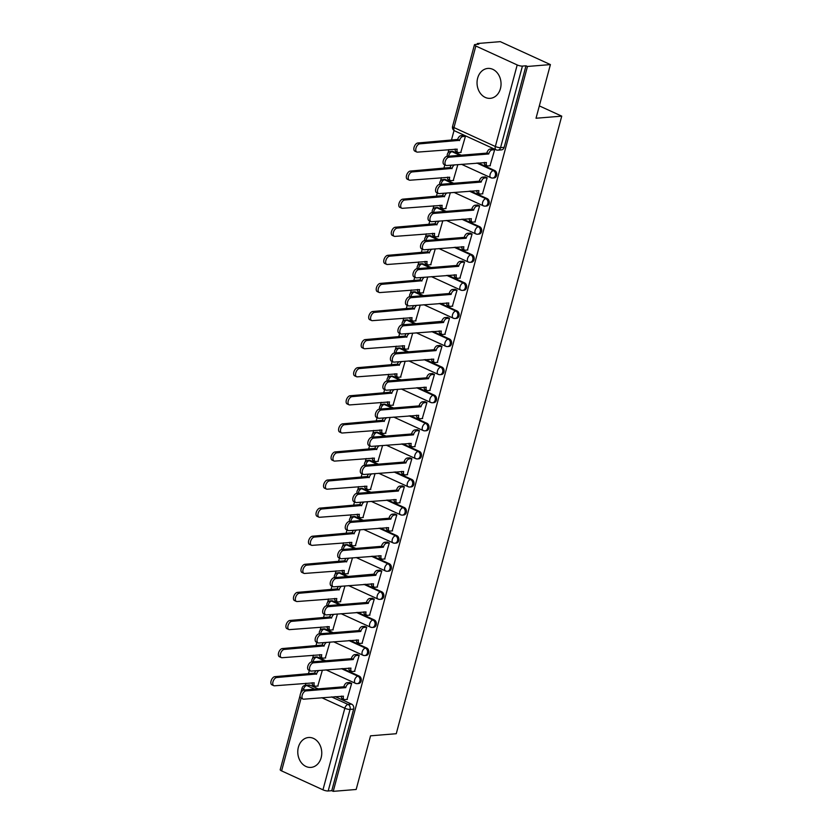 <?xml version="1.0" encoding="UTF-8"?>
<svg xmlns="http://www.w3.org/2000/svg" width="833" height="833" viewBox="0 0 833 833"><rect width="100%" height="100%" fill="white"/><g stroke="black" fill="none" stroke-linecap="round" stroke-linejoin="round"><path stroke-width="1.25" d="M494.011 177.939A3.842 3.072 -94.7 0 0 496.624 175.451A3.842 3.072 -94.7 0 0 494.667 170.505L493.396 170.609A3.842 3.072 85.3 0 1 495.354 175.555A3.842 3.072 85.3 0 1 492.74 178.043L494.011 177.939M486.482 206.032A3.842 3.072 -94.7 0 0 489.096 203.533A3.842 3.072 -94.7 0 0 487.138 198.598L485.868 198.702A3.842 3.072 85.3 0 1 487.826 203.637A3.842 3.072 85.3 0 1 485.223 206.136L486.482 206.032M478.965 234.115A3.842 3.072 -94.7 0 0 481.568 231.626A3.842 3.072 -94.7 0 0 479.61 226.68L478.34 226.784A3.842 3.072 85.3 0 1 480.297 231.73A3.842 3.072 85.3 0 1 477.694 234.219L478.965 234.115M471.436 262.208A3.842 3.072 -94.7 0 0 474.039 259.709A3.842 3.072 -94.7 0 0 472.082 254.773L470.822 254.877A3.842 3.072 85.3 0 1 472.78 259.813A3.842 3.072 85.3 0 1 470.166 262.312L471.436 262.208M463.908 290.29A3.842 3.072 -94.7 0 0 466.522 287.801A3.842 3.072 -94.7 0 0 464.564 282.856L463.294 282.96A3.842 3.072 85.3 0 1 465.251 287.906A3.842 3.072 85.3 0 1 462.638 290.394L463.908 290.29M456.38 318.383A3.842 3.072 -94.7 0 0 458.993 315.884A3.842 3.072 -94.7 0 0 457.036 310.948L455.766 311.053A3.842 3.072 85.3 0 1 457.723 315.988A3.842 3.072 85.3 0 1 455.11 318.487L456.38 318.383M448.852 346.466A3.842 3.072 -94.7 0 0 451.465 343.977A3.842 3.072 -94.7 0 0 449.508 339.031L448.237 339.135A3.842 3.072 85.3 0 1 450.195 344.081A3.842 3.072 85.3 0 1 447.592 346.57L448.852 346.466M441.334 374.558A3.842 3.072 -94.7 0 0 443.937 372.059A3.842 3.072 -94.7 0 0 441.979 367.124L440.709 367.228A3.842 3.072 85.3 0 1 442.667 372.164A3.842 3.072 85.3 0 1 440.063 374.663L441.334 374.558M433.806 402.651A3.842 3.072 -94.7 0 0 436.409 400.152A3.842 3.072 -94.7 0 0 434.451 395.217L433.191 395.321A3.842 3.072 85.3 0 1 435.149 400.256A3.842 3.072 85.3 0 1 432.535 402.745L433.806 402.651M426.277 430.734A3.842 3.072 -94.7 0 0 428.891 428.235A3.842 3.072 -94.7 0 0 426.933 423.299L425.663 423.403A3.842 3.072 85.3 0 1 427.621 428.339A3.842 3.072 85.3 0 1 425.007 430.838L426.277 430.734M418.749 458.827A3.842 3.072 -94.7 0 0 421.363 456.328A3.842 3.072 -94.7 0 0 419.405 451.392L418.135 451.496A3.842 3.072 85.3 0 1 420.092 456.432A3.842 3.072 85.3 0 1 417.479 458.931L418.749 458.827M411.221 486.909A3.842 3.072 -94.7 0 0 413.834 484.41A3.842 3.072 -94.7 0 0 411.877 479.475L410.607 479.579A3.842 3.072 85.3 0 1 412.564 484.514A3.842 3.072 85.3 0 1 409.961 487.013L411.221 486.909M403.703 515.002A3.842 3.072 -94.7 0 0 406.306 512.503A3.842 3.072 -94.7 0 0 404.349 507.568L403.078 507.672A3.842 3.072 85.3 0 1 405.036 512.607A3.842 3.072 85.3 0 1 402.433 515.106L403.703 515.002M396.175 543.085A3.842 3.072 -94.7 0 0 398.778 540.586A3.842 3.072 -94.7 0 0 396.82 535.65L395.56 535.754A3.842 3.072 85.3 0 1 397.518 540.69A3.842 3.072 85.3 0 1 394.904 543.189L396.175 543.085M388.647 571.178A3.842 3.072 -94.7 0 0 391.26 568.679A3.842 3.072 -94.7 0 0 389.303 563.743L388.032 563.847A3.842 3.072 85.3 0 1 389.99 568.783A3.842 3.072 85.3 0 1 387.376 571.282L388.647 571.178M381.118 599.26A3.842 3.072 -94.7 0 0 383.732 596.761A3.842 3.072 -94.7 0 0 381.774 591.826L380.504 591.93A3.842 3.072 85.3 0 1 382.462 596.865A3.842 3.072 85.3 0 1 379.848 599.364L381.118 599.26M373.59 627.353A3.842 3.072 -94.7 0 0 376.204 624.854A3.842 3.072 -94.7 0 0 374.246 619.919L372.976 620.023A3.842 3.072 85.3 0 1 374.933 624.958A3.842 3.072 85.3 0 1 372.33 627.457L373.59 627.353M366.072 655.436A3.842 3.072 -94.7 0 0 368.675 652.947A3.842 3.072 -94.7 0 0 366.718 648.001L365.448 648.105A3.842 3.072 85.3 0 1 367.405 653.041A3.842 3.072 85.3 0 1 364.802 655.54L366.072 655.436M358.544 683.529A3.842 3.072 -94.7 0 0 361.147 681.03A3.842 3.072 -94.7 0 0 359.19 676.094L357.93 676.198A3.842 3.072 85.3 0 1 359.887 681.134A3.842 3.072 85.3 0 1 357.274 683.633L358.544 683.529M298.37 747.243A15.004 11.985 -94.7 0 0 310.99 767.401A15.004 11.985 -94.7 0 0 321.163 757.666A15.004 11.985 -94.7 0 0 308.543 737.507A15.004 11.985 -94.7 0 0 298.37 747.243M477.642 78.167A15.004 11.985 -94.7 0 0 490.262 98.336A15.004 11.985 -94.7 0 0 500.446 88.6A15.004 11.985 -94.7 0 0 487.815 68.431A15.004 11.985 -94.7 0 0 477.642 78.167M550.405 64.589L536.025 118.244L561.734 116.141L396.258 733.717L370.55 735.82L356.17 789.476L333.231 791.35L527.466 66.463L550.405 64.589L500.279 41.65L477.33 43.524L477.122 44.336M454.027 130.5L451.424 140.236M448.925 149.565L448.008 152.949M447.259 155.781L447.102 156.354M444.822 164.851L443.895 168.318M441.396 177.648L440.49 181.042M439.73 183.874L439.574 184.437M437.304 192.933L436.367 196.411M433.868 205.741L432.962 209.125M432.202 211.957L432.046 212.53M429.776 221.026L428.839 224.493M426.34 233.823L425.434 237.218M424.674 240.05L424.528 240.612M422.248 249.109L421.321 252.586M418.822 261.916L417.906 265.3M417.146 268.132L417 268.705M414.719 277.202L413.793 280.669M411.294 289.999L410.377 293.393M409.628 296.225L409.472 296.787M407.191 305.284L406.265 308.762M403.766 318.091L402.86 321.486M402.1 324.308L401.943 324.88L441.74 321.361A3.842 2.114 -65.4 0 1 445.02 317.571L447.623 317.352M399.673 333.377L398.736 336.844M396.237 346.174L395.331 349.568M394.571 352.401L394.415 352.963M392.145 361.46L391.208 364.937M388.709 374.267L387.803 377.661M387.043 380.483L386.897 381.056M384.617 389.552L383.69 393.02M381.191 402.349L380.275 405.744M379.515 408.576L379.369 409.138M377.089 417.635L376.162 421.113M373.663 430.442L372.747 433.837M371.997 436.659L371.841 437.231M369.56 445.728L368.634 449.195M366.135 458.525L365.229 461.919M364.469 464.752L364.313 465.314M362.043 473.81L361.106 477.288M358.606 486.618L357.701 490.012M356.941 492.834L356.784 493.407M354.514 501.903L353.577 505.371M351.078 514.7L350.172 518.095M349.412 520.927L349.266 521.5M346.986 529.996L346.059 533.464M343.56 542.793L342.644 546.188M341.884 549.009L341.738 549.582M339.458 558.079L338.531 561.546M336.032 570.886L335.116 574.27M334.366 577.102L334.21 577.675L374.007 574.145A3.842 2.114 -65.4 0 1 377.276 570.366L379.89 570.147M331.93 586.172L331.003 589.639M328.504 598.969L327.598 602.363M326.838 605.185L326.682 605.758M324.412 614.254L323.475 617.732M320.976 627.062L320.07 630.446M319.31 633.278L319.154 633.851M316.884 642.347L315.946 645.814M313.447 655.144L312.542 658.539M311.781 661.36L311.636 661.933M309.355 670.43L308.429 673.907M305.93 683.237L305.367 685.32M477.33 43.524L478.798 44.191L475.226 44.493A3.842 0.948 15 0 0 474.425 44.826A3.842 0.948 15 0 0 475.841 46.013L517.199 64.943A3.842 0.948 15 0 0 522.426 66.088L500.571 147.649A3.842 3.072 85.3 0 1 497.967 150.148L501.539 149.857A3.842 3.072 85.3 0 0 504.152 147.358L500.571 147.649A3.842 0.948 15 0 1 495.343 146.504L517.199 64.943M527.466 66.463L525.998 65.797L522.426 66.088M310.303 685.257L306.731 685.549A3.842 3.072 85.3 0 0 305.451 685.32L309.022 685.018A3.842 3.072 85.3 0 1 310.303 685.257L318.206 688.87M335.126 696.607L351.672 704.177L348.09 704.468A3.842 3.072 85.3 0 1 350.047 709.414L328.192 790.975A3.842 0.948 -165 0 1 322.965 789.83L281.606 770.9A3.842 0.948 -165 0 1 280.2 769.713L300.099 695.43M328.192 790.975L331.773 790.684L333.231 791.35M347.017 699.428L351.672 683.362L349.433 682.529M325.307 657.966L329.91 642.097M354.546 671.336L359.19 655.269L356.951 654.436M332.836 629.873L337.438 614.004M362.063 643.243L366.718 627.187L364.479 626.354M340.364 601.78L344.966 585.911M369.592 615.16L374.246 599.094L372.007 598.261M347.892 573.698L352.484 557.829M377.12 587.067L381.774 571.011L379.536 570.178M355.42 545.605L360.012 529.736M384.648 558.985L389.303 542.918L387.064 542.085M362.938 517.522L367.54 501.653M392.176 530.892L396.82 514.836L394.582 514.003M370.466 489.429L375.069 473.56M399.694 502.809L404.349 486.743L402.11 485.91M377.995 461.347L382.597 445.478M407.222 474.716L411.877 458.66L409.638 457.827M385.523 433.254L390.115 417.385M414.751 446.634L419.405 430.567L417.166 429.734M393.051 405.171L397.643 389.303M422.279 418.541L426.933 402.485L424.695 401.652M400.569 377.078L405.171 361.21M429.807 390.458L434.451 374.392L432.212 373.559M408.097 348.996L412.699 333.127M437.325 362.365L441.979 346.309L439.741 345.476M415.625 320.903L420.228 305.034M444.853 334.283L449.508 318.216L447.269 317.383M423.154 292.82L427.745 276.952M452.381 306.19L457.036 290.134L454.797 289.301M430.682 264.727L435.274 248.859M459.91 278.107L464.564 262.041L462.325 261.208M438.2 236.645L442.802 220.776M467.438 250.015L472.082 233.958L469.843 233.125M445.728 208.552L450.33 192.683M474.956 221.932L479.61 205.866L477.371 205.033M453.256 180.469L457.858 164.601M482.484 193.839L487.138 177.773L484.9 176.95M460.784 152.377L465.428 136.31L463.2 135.477M490.012 165.757L494.667 149.69L492.428 148.857M453.298 151.585L452.038 151.689A3.842 3.072 85.3 0 0 450.757 151.45L452.027 151.356A3.842 3.072 -94.7 0 1 453.298 151.585L461.201 155.198M478.121 162.935L494.667 170.505M445.78 179.668L444.51 179.772A3.842 3.072 85.3 0 0 443.229 179.543L444.499 179.439A3.842 3.072 -94.7 0 1 445.78 179.668L453.673 183.281M470.593 191.028L487.138 198.598M438.252 207.761L436.981 207.865A3.842 3.072 85.3 0 0 435.701 207.636L436.971 207.532A3.842 3.072 -94.7 0 1 438.252 207.761L446.144 211.374M463.065 219.11L479.61 226.68M430.723 235.843L429.453 235.947A3.842 3.072 85.3 0 0 428.172 235.718L429.443 235.614A3.842 3.072 -94.7 0 1 430.723 235.843L438.627 239.456M455.547 247.203L472.082 254.773M423.195 263.936L421.925 264.04A3.842 3.072 85.3 0 0 420.655 263.811L421.914 263.707A3.842 3.072 -94.7 0 1 423.195 263.936L431.098 267.549M448.019 275.286L464.564 282.856M415.667 292.019L414.407 292.123A3.842 3.072 85.3 0 0 413.126 291.894L414.397 291.789A3.842 3.072 -94.7 0 1 415.667 292.019L423.57 295.642M440.49 303.379L457.036 310.948M408.149 320.111L406.879 320.216A3.842 3.072 85.3 0 0 405.598 319.987L406.868 319.882A3.842 3.072 -94.7 0 1 408.149 320.111L416.042 323.725M432.962 331.472L449.508 339.031M400.621 348.194L399.351 348.298A3.842 3.072 85.3 0 0 398.07 348.069L399.34 347.965A3.842 3.072 -94.7 0 1 400.621 348.194L408.514 351.818M425.434 359.554L441.979 367.124M393.093 376.287L391.822 376.391A3.842 3.072 85.3 0 0 390.542 376.162L391.812 376.058A3.842 3.072 -94.7 0 1 393.093 376.287L400.996 379.9M417.916 387.647L434.451 395.217M385.564 404.38L384.294 404.474A3.842 3.072 85.3 0 0 383.024 404.244L384.284 404.14A3.842 3.072 -94.7 0 1 385.564 404.38L393.468 407.993M410.388 415.729L426.933 423.299M378.036 432.462L376.776 432.566A3.842 3.072 85.3 0 0 375.496 432.337L376.766 432.233A3.842 3.072 -94.7 0 1 378.036 432.462L385.939 436.076M402.86 443.822L419.405 451.392M370.518 460.555L369.248 460.659A3.842 3.072 85.3 0 0 367.967 460.42L369.238 460.316A3.842 3.072 -94.7 0 1 370.518 460.555L378.411 464.168M395.331 471.905L411.877 479.475M362.99 488.638L361.72 488.742A3.842 3.072 85.3 0 0 360.439 488.513L361.709 488.409A3.842 3.072 -94.7 0 1 362.99 488.638L370.893 492.251M387.803 499.998L404.349 507.568M355.462 516.731L354.192 516.835A3.842 3.072 85.3 0 0 352.911 516.595L354.181 516.491A3.842 3.072 -94.7 0 1 355.462 516.731L363.365 520.344M380.285 528.08L396.82 535.65M347.934 544.813L346.663 544.917A3.842 3.072 85.3 0 0 345.393 544.688L346.653 544.584A3.842 3.072 -94.7 0 1 347.934 544.813L355.837 548.426M372.757 556.173L389.303 563.743M340.405 572.906L339.146 573.01A3.842 3.072 85.3 0 0 337.865 572.771L339.135 572.667A3.842 3.072 -94.7 0 1 340.405 572.906L348.309 576.519M365.229 584.256L381.774 591.826M332.888 600.989L331.617 601.093A3.842 3.072 85.3 0 0 330.337 600.864L331.607 600.76A3.842 3.072 -94.7 0 1 332.888 600.989L340.78 604.602M357.701 612.349L374.246 619.919M325.359 629.082L324.089 629.186A3.842 3.072 85.3 0 0 322.808 628.946L324.079 628.842A3.842 3.072 -94.7 0 1 325.359 629.082L333.262 632.695M350.172 640.431L366.718 648.001M317.831 657.164L316.561 657.268A3.842 3.072 85.3 0 0 315.28 657.039L316.55 656.935A3.842 3.072 -94.7 0 1 317.831 657.164L325.734 660.777M342.655 668.524L359.19 676.094M539.336 105.895L561.734 116.141M317.789 686.048L322.381 670.18M525.998 65.797L504.152 147.358M331.773 790.684L353.629 709.122A3.842 3.072 -94.7 0 0 351.672 704.177M351.661 683.372L349.079 683.581A3.842 2.114 114.6 0 0 345.81 687.371L343.904 686.507A3.842 2.114 -65.4 0 1 347.174 682.716L349.787 682.498M345.737 687.641L305.961 690.901A4.425 2.426 114.6 0 0 302.389 694.639A4.425 2.426 114.6 0 0 303.004 699.054A4.425 2.426 114.6 0 0 303.743 699.179L343.446 696.19A3.842 2.114 114.6 0 0 344.144 699.501L342.248 698.637A3.842 2.114 -65.4 0 1 341.384 696.096M303.004 699.054L301.109 698.189A4.425 2.426 -65.4 0 1 300.494 693.764A4.425 2.426 -65.4 0 1 304.055 690.026L343.831 686.777M344.144 699.501A3.842 2.114 114.6 0 0 344.779 699.605L347.371 699.397M319.07 670.45A3.842 2.114 114.6 0 0 316.571 674.001L276.733 677.521A4.425 2.426 114.6 0 0 273.162 681.259A4.425 2.426 114.6 0 0 273.776 685.684A4.425 2.426 114.6 0 0 274.505 685.798L314.208 682.821A3.842 2.114 114.6 0 0 314.916 686.132A3.842 2.114 114.6 0 0 315.551 686.236L318.144 686.017M314.916 686.132L313.021 685.257A3.842 2.114 -65.4 0 1 312.156 682.727M273.776 685.684L271.881 684.809A4.425 2.426 -65.4 0 1 271.266 680.394A4.425 2.426 -65.4 0 1 274.828 676.656L314.676 673.126A3.842 2.114 -65.4 0 1 315.874 670.711M314.603 673.397L316.498 674.272M359.19 655.279L356.597 655.498A3.842 2.114 114.6 0 0 353.327 659.288L351.432 658.414A3.842 2.114 -65.4 0 1 354.702 654.623L357.315 654.415M353.254 659.549L313.489 662.808A4.425 2.426 114.6 0 0 309.918 666.546A4.425 2.426 114.6 0 0 310.532 670.971A4.425 2.426 114.6 0 0 311.261 671.086L350.964 668.108A3.842 2.114 114.6 0 0 351.672 671.419L349.777 670.544A3.842 2.114 -65.4 0 1 348.912 668.014M310.532 670.971L308.637 670.096A4.425 2.426 -65.4 0 1 308.023 665.682A4.425 2.426 -65.4 0 1 311.584 661.933L351.359 658.684M351.672 671.419A3.842 2.114 114.6 0 0 352.307 671.523L354.9 671.304M366.718 627.197L364.125 627.405A3.842 2.114 114.6 0 0 360.856 631.195L358.961 630.331A3.842 2.114 -65.4 0 1 362.23 626.541L364.833 626.322M360.783 631.466L321.007 634.715A4.425 2.426 114.6 0 0 317.446 638.463A4.425 2.426 114.6 0 0 318.06 642.878A4.425 2.426 114.6 0 0 318.789 643.003L358.492 640.015A3.842 2.114 114.6 0 0 359.2 643.326L357.295 642.462A3.842 2.114 -65.4 0 1 356.441 639.921M318.06 642.878L316.165 642.014A4.425 2.426 -65.4 0 1 315.54 637.589A4.425 2.426 -65.4 0 1 319.112 633.851L358.888 630.591M359.2 643.326A3.842 2.114 114.6 0 0 359.835 643.43L362.428 643.222M326.588 642.368A3.842 2.114 114.6 0 0 324.099 645.908L284.251 649.428A4.425 2.426 114.6 0 0 280.69 653.176A4.425 2.426 114.6 0 0 281.304 657.591A4.425 2.426 114.6 0 0 282.033 657.716L321.736 654.728A3.842 2.114 114.6 0 0 322.444 658.039A3.842 2.114 114.6 0 0 323.079 658.143L325.661 657.935M322.444 658.039L320.538 657.175A3.842 2.114 -65.4 0 1 319.685 654.634M281.304 657.591L279.409 656.727A4.425 2.426 -65.4 0 1 278.784 652.301A4.425 2.426 -65.4 0 1 282.356 648.563L322.204 645.044A3.842 2.114 -65.4 0 1 323.402 642.628M322.132 645.315L324.027 646.179M334.116 614.275A3.842 2.114 114.6 0 0 331.628 617.826L291.779 621.345A4.425 2.426 114.6 0 0 288.218 625.083A4.425 2.426 114.6 0 0 288.832 629.509A4.425 2.426 114.6 0 0 289.561 629.623L329.264 626.645A3.842 2.114 114.6 0 0 329.972 629.956A3.842 2.114 114.6 0 0 330.607 630.06L333.19 629.842M329.972 629.956L328.067 629.082A3.842 2.114 -65.4 0 1 327.213 626.551M288.832 629.509L286.927 628.634A4.425 2.426 -65.4 0 1 286.313 624.219A4.425 2.426 -65.4 0 1 289.884 620.47L329.722 616.951A3.842 2.114 -65.4 0 1 330.93 614.535M329.649 617.222L331.555 618.086M374.246 599.104L371.653 599.323A3.842 2.114 114.6 0 0 368.384 603.113L366.478 602.238A3.842 2.114 -65.4 0 1 369.758 598.448L372.361 598.24M368.311 603.373L328.535 606.632A4.425 2.426 114.6 0 0 324.974 610.37A4.425 2.426 114.6 0 0 325.588 614.796A4.425 2.426 114.6 0 0 326.317 614.91L366.02 611.932A3.842 2.114 114.6 0 0 366.728 615.243L364.823 614.369A3.842 2.114 -65.4 0 1 363.969 611.839M325.588 614.796L323.683 613.921A4.425 2.426 -65.4 0 1 323.069 609.506A4.425 2.426 -65.4 0 1 326.64 605.758L366.416 602.509M366.728 615.243A3.842 2.114 114.6 0 0 367.363 615.348L369.946 615.129M381.764 571.021L379.182 571.23A3.842 2.114 114.6 0 0 375.912 575.02L373.934 574.416M375.839 575.291L336.063 578.539A4.425 2.426 114.6 0 0 332.492 582.288A4.425 2.426 114.6 0 0 333.117 586.703A4.425 2.426 114.6 0 0 333.846 586.828L373.548 583.839A3.842 2.114 114.6 0 0 374.246 587.15L372.351 586.286A3.842 2.114 -65.4 0 1 371.487 583.746M333.117 586.703L331.211 585.838A4.425 2.426 -65.4 0 1 330.597 581.413A4.425 2.426 -65.4 0 1 334.168 577.675L336.063 578.539M374.246 587.15A3.842 2.114 114.6 0 0 374.892 587.255L377.474 587.046M389.292 542.929L386.71 543.147A3.842 2.114 114.6 0 0 383.44 546.927L381.535 546.063A3.842 2.114 -65.4 0 1 384.804 542.273L387.418 542.064M383.367 547.198L343.592 550.457A4.425 2.426 114.6 0 0 340.02 554.195A4.425 2.426 114.6 0 0 340.635 558.62A4.425 2.426 114.6 0 0 341.374 558.735L381.077 555.757A3.842 2.114 114.6 0 0 381.774 559.068L379.879 558.193A3.842 2.114 -65.4 0 1 379.015 555.663M340.635 558.62L338.739 557.746A4.425 2.426 -65.4 0 1 338.125 553.331A4.425 2.426 -65.4 0 1 341.686 549.582L381.462 546.333M381.774 559.068A3.842 2.114 114.6 0 0 382.409 559.162L385.002 558.953M341.645 586.193A3.842 2.114 114.6 0 0 339.156 589.733L299.307 593.252A4.425 2.426 114.6 0 0 295.736 597.001A4.425 2.426 114.6 0 0 296.361 601.416A4.425 2.426 114.6 0 0 297.089 601.541L336.792 598.552A3.842 2.114 114.6 0 0 337.49 601.863A3.842 2.114 114.6 0 0 338.125 601.967L340.718 601.759M337.49 601.863L335.595 600.999A3.842 2.114 -65.4 0 1 334.731 598.458M296.361 601.416L294.455 600.551A4.425 2.426 -65.4 0 1 293.841 596.126A4.425 2.426 -65.4 0 1 297.402 592.388L337.25 588.869A3.842 2.114 -65.4 0 1 338.458 586.453M337.178 589.129L339.083 590.003M349.173 558.1A3.842 2.114 114.6 0 0 346.684 561.64L306.836 565.17A4.425 2.426 114.6 0 0 303.264 568.908A4.425 2.426 114.6 0 0 303.878 573.333A4.425 2.426 114.6 0 0 304.618 573.448L344.31 570.47A3.842 2.114 114.6 0 0 345.018 573.781A3.842 2.114 114.6 0 0 345.653 573.885L348.246 573.666M345.018 573.781L343.123 572.906A3.842 2.114 -65.4 0 1 342.259 570.376M303.878 573.333L301.983 572.458A4.425 2.426 -65.4 0 1 301.369 568.044A4.425 2.426 -65.4 0 1 304.93 564.295L344.779 560.776A3.842 2.114 -65.4 0 1 345.987 558.36M344.706 561.046L346.611 561.911M356.701 530.017A3.842 2.114 114.6 0 0 354.202 533.557L314.364 537.077A4.425 2.426 114.6 0 0 310.792 540.825A4.425 2.426 114.6 0 0 311.407 545.24A4.425 2.426 114.6 0 0 312.136 545.365L351.838 542.377A3.842 2.114 114.6 0 0 352.546 545.688A3.842 2.114 114.6 0 0 353.182 545.792L355.774 545.584M352.546 545.688L350.651 544.824A3.842 2.114 -65.4 0 1 349.787 542.283M311.407 545.24L309.512 544.376A4.425 2.426 -65.4 0 1 308.887 539.951A4.425 2.426 -65.4 0 1 312.458 536.213L352.307 532.683A3.842 2.114 -65.4 0 1 353.504 530.277M352.234 532.953L354.129 533.828M396.82 514.846L394.228 515.054A3.842 2.114 114.6 0 0 390.958 518.844L389.063 517.97A3.842 2.114 -65.4 0 1 392.333 514.18L394.946 513.971M390.885 519.115L351.12 522.364A4.425 2.426 114.6 0 0 347.548 526.112A4.425 2.426 114.6 0 0 348.163 530.527A4.425 2.426 114.6 0 0 348.892 530.652L388.594 527.664A3.842 2.114 114.6 0 0 389.303 530.975L387.407 530.111A3.842 2.114 -65.4 0 1 386.543 527.57M348.163 530.527L346.268 529.663A4.425 2.426 -65.4 0 1 345.653 525.238A4.425 2.426 -65.4 0 1 349.214 521.5L388.99 518.241M389.303 530.975A3.842 2.114 114.6 0 0 389.938 531.079L392.53 530.871M364.219 501.924A3.842 2.114 114.6 0 0 361.73 505.464L321.882 508.994A4.425 2.426 114.6 0 0 318.321 512.732A4.425 2.426 114.6 0 0 318.935 517.158A4.425 2.426 114.6 0 0 319.664 517.272L359.367 514.294A3.842 2.114 114.6 0 0 360.075 517.605A3.842 2.114 114.6 0 0 360.71 517.699L363.292 517.491M360.075 517.605L358.169 516.731A3.842 2.114 -65.4 0 1 357.315 514.2M318.935 517.158L317.04 516.283A4.425 2.426 -65.4 0 1 316.415 511.868A4.425 2.426 -65.4 0 1 319.987 508.12L359.835 504.6A3.842 2.114 -65.4 0 1 361.033 502.184M359.762 504.871L361.657 505.735M404.349 486.753L401.756 486.961A3.842 2.114 114.6 0 0 398.486 490.752L396.591 489.887A3.842 2.114 -65.4 0 1 399.861 486.097L402.464 485.878M398.413 491.022L358.638 494.281A4.425 2.426 114.6 0 0 355.077 498.019A4.425 2.426 114.6 0 0 355.691 502.445A4.425 2.426 114.6 0 0 356.42 502.559L396.123 499.581A3.842 2.114 114.6 0 0 396.831 502.882L394.925 502.018A3.842 2.114 -65.4 0 1 394.071 499.477M355.691 502.445L353.796 501.57A4.425 2.426 -65.4 0 1 353.171 497.155A4.425 2.426 -65.4 0 1 356.743 493.407L396.518 490.158M396.831 502.882A3.842 2.114 114.6 0 0 397.466 502.986L400.059 502.778M371.747 473.831A3.842 2.114 114.6 0 0 369.258 477.382L329.41 480.901A4.425 2.426 114.6 0 0 325.849 484.65A4.425 2.426 114.6 0 0 326.463 489.065A4.425 2.426 114.6 0 0 327.192 489.19L366.895 486.201A3.842 2.114 114.6 0 0 367.603 489.512A3.842 2.114 114.6 0 0 368.238 489.617L370.82 489.408M367.603 489.512L365.697 488.638A3.842 2.114 -65.4 0 1 364.844 486.108M326.463 489.065L324.558 488.2A4.425 2.426 -65.4 0 1 323.943 483.775A4.425 2.426 -65.4 0 1 327.515 480.037L367.353 476.507A3.842 2.114 -65.4 0 1 368.561 474.102M367.28 476.778L369.186 477.653M411.877 458.671L409.284 458.879A3.842 2.114 114.6 0 0 406.015 462.669L404.109 461.794A3.842 2.114 -65.4 0 1 407.389 458.004L409.992 457.796M405.942 462.94L366.166 466.188A4.425 2.426 114.6 0 0 362.605 469.937A4.425 2.426 114.6 0 0 363.219 474.352A4.425 2.426 114.6 0 0 363.948 474.477L403.651 471.488A3.842 2.114 114.6 0 0 404.359 474.8L402.454 473.925A3.842 2.114 -65.4 0 1 401.6 471.395M363.219 474.352L361.314 473.488A4.425 2.426 -65.4 0 1 360.699 469.062A4.425 2.426 -65.4 0 1 364.271 465.324L404.047 462.065M404.359 474.8A3.842 2.114 114.6 0 0 404.994 474.904L407.576 474.695M379.275 445.749A3.842 2.114 114.6 0 0 376.787 449.289L336.938 452.819A4.425 2.426 114.6 0 0 333.367 456.557A4.425 2.426 114.6 0 0 333.991 460.982A4.425 2.426 114.6 0 0 334.72 461.097L374.423 458.119A3.842 2.114 114.6 0 0 375.121 461.42A3.842 2.114 114.6 0 0 375.756 461.524L378.349 461.315M375.121 461.42L373.226 460.555A3.842 2.114 -65.4 0 1 372.361 458.015M333.991 460.982L332.086 460.108A4.425 2.426 -65.4 0 1 331.472 455.693A4.425 2.426 -65.4 0 1 335.033 451.944L374.881 448.425A3.842 2.114 -65.4 0 1 376.089 446.009M374.808 448.695L376.714 449.56M419.395 430.578L416.812 430.786A3.842 2.114 114.6 0 0 413.543 434.576L411.637 433.712A3.842 2.114 -65.4 0 1 414.907 429.922L417.52 429.703M413.47 434.847L373.694 438.106A4.425 2.426 114.6 0 0 370.123 441.844A4.425 2.426 114.6 0 0 370.747 446.269A4.425 2.426 114.6 0 0 371.476 446.384L411.179 443.406A3.842 2.114 114.6 0 0 411.877 446.707L409.982 445.842A3.842 2.114 -65.4 0 1 409.118 443.302M370.747 446.269L368.842 445.395A4.425 2.426 -65.4 0 1 368.228 440.969A4.425 2.426 -65.4 0 1 371.799 437.231L411.564 433.983M411.877 446.707A3.842 2.114 114.6 0 0 412.522 446.811L415.105 446.603M386.804 417.656A3.842 2.114 114.6 0 0 384.315 421.206L344.466 424.726A4.425 2.426 114.6 0 0 340.895 428.464A4.425 2.426 114.6 0 0 341.509 432.889A4.425 2.426 114.6 0 0 342.248 433.014L381.941 430.026A3.842 2.114 114.6 0 0 382.649 433.337A3.842 2.114 114.6 0 0 383.284 433.441L385.877 433.233M382.649 433.337L380.754 432.462A3.842 2.114 -65.4 0 1 379.89 429.932M341.509 432.889L339.614 432.025A4.425 2.426 -65.4 0 1 339 427.6A4.425 2.426 -65.4 0 1 342.561 423.862L382.409 420.332A3.842 2.114 -65.4 0 1 383.617 417.916M382.337 420.603L384.242 421.477M426.923 402.495L424.341 402.703A3.842 2.114 114.6 0 0 421.071 406.494L419.166 405.619A3.842 2.114 -65.4 0 1 422.435 401.829L425.049 401.621M420.998 406.764L381.222 410.013A4.425 2.426 114.6 0 0 377.651 413.751A4.425 2.426 114.6 0 0 378.265 418.176A4.425 2.426 114.6 0 0 379.005 418.301L418.707 415.313A3.842 2.114 114.6 0 0 419.405 418.624L417.51 417.75A3.842 2.114 -65.4 0 1 416.646 415.219M378.265 418.176L376.37 417.312A4.425 2.426 -65.4 0 1 375.756 412.887A4.425 2.426 -65.4 0 1 379.317 409.149L419.093 405.89M419.405 418.624A3.842 2.114 114.6 0 0 420.04 418.728L422.633 418.52M394.332 389.573A3.842 2.114 114.6 0 0 391.833 393.114L351.995 396.643A4.425 2.426 114.6 0 0 348.423 400.381A4.425 2.426 114.6 0 0 349.037 404.807A4.425 2.426 114.6 0 0 349.766 404.921L389.469 401.943A3.842 2.114 114.6 0 0 390.177 405.244A3.842 2.114 114.6 0 0 390.812 405.348L393.405 405.14M390.177 405.244L388.282 404.38A3.842 2.114 -65.4 0 1 387.418 401.839M349.037 404.807L347.142 403.932A4.425 2.426 -65.4 0 1 346.518 399.507A4.425 2.426 -65.4 0 1 350.089 395.769L389.938 392.249A3.842 2.114 -65.4 0 1 391.135 389.834M389.865 392.52L391.76 393.384M434.451 374.402L431.858 374.611A3.842 2.114 114.6 0 0 428.589 378.401L426.694 377.536A3.842 2.114 -65.4 0 1 429.963 373.746L432.577 373.528M428.516 378.671L388.751 381.93A4.425 2.426 114.6 0 0 385.179 385.669A4.425 2.426 114.6 0 0 385.794 390.094A4.425 2.426 114.6 0 0 386.522 390.208L426.225 387.23A3.842 2.114 114.6 0 0 426.933 390.531L425.038 389.667A3.842 2.114 -65.4 0 1 424.174 387.126M385.794 390.094L383.898 389.219A4.425 2.426 -65.4 0 1 383.284 384.794A4.425 2.426 -65.4 0 1 386.845 381.056L426.621 377.807M426.933 390.531A3.842 2.114 114.6 0 0 427.568 390.635L430.161 390.427M401.85 361.48A3.842 2.114 114.6 0 0 399.361 365.031L359.512 368.55A4.425 2.426 114.6 0 0 355.951 372.289A4.425 2.426 114.6 0 0 356.566 376.714A4.425 2.426 114.6 0 0 357.295 376.839L396.997 373.85A3.842 2.114 114.6 0 0 397.705 377.162A3.842 2.114 114.6 0 0 398.341 377.266L400.923 377.057M397.705 377.162L395.8 376.287A3.842 2.114 -65.4 0 1 394.946 373.757M356.566 376.714L354.671 375.85A4.425 2.426 -65.4 0 1 354.046 371.424A4.425 2.426 -65.4 0 1 357.617 367.686L397.466 364.156A3.842 2.114 -65.4 0 1 398.663 361.741M397.393 364.427L399.288 365.302M441.979 346.32L439.387 346.528A3.842 2.114 114.6 0 0 436.117 350.318L434.222 349.444A3.842 2.114 -65.4 0 1 437.492 345.653L440.095 345.445M436.044 350.589L396.269 353.838A4.425 2.426 114.6 0 0 392.707 357.576A4.425 2.426 114.6 0 0 393.322 362.001A4.425 2.426 114.6 0 0 394.051 362.126L433.754 359.138A3.842 2.114 114.6 0 0 434.462 362.449L432.556 361.574A3.842 2.114 -65.4 0 1 431.702 359.044M393.322 362.001L391.427 361.137A4.425 2.426 -65.4 0 1 390.802 356.711A4.425 2.426 -65.4 0 1 394.373 352.973L434.149 349.714M434.462 362.449A3.842 2.114 114.6 0 0 435.097 362.553L437.689 362.334M409.378 333.398A3.842 2.114 114.6 0 0 406.889 336.938L367.041 340.468A4.425 2.426 114.6 0 0 363.48 344.206A4.425 2.426 114.6 0 0 364.094 348.631A4.425 2.426 114.6 0 0 364.823 348.746L404.526 345.768A3.842 2.114 114.6 0 0 405.234 349.069A3.842 2.114 114.6 0 0 405.869 349.173L408.451 348.965M405.234 349.069L403.328 348.204A3.842 2.114 -65.4 0 1 402.474 345.664M364.094 348.631L362.188 347.757A4.425 2.426 -65.4 0 1 361.574 343.331A4.425 2.426 -65.4 0 1 365.146 339.593L404.984 336.074A3.842 2.114 -65.4 0 1 406.192 333.658M404.911 336.345L406.816 337.209M449.508 318.227L446.915 318.435A3.842 2.114 114.6 0 0 443.645 322.225L441.677 321.632M443.572 322.496L403.797 325.755A4.425 2.426 114.6 0 0 400.236 329.493A4.425 2.426 114.6 0 0 400.85 333.918A4.425 2.426 114.6 0 0 401.579 334.033L441.282 331.055A3.842 2.114 114.6 0 0 441.99 334.356L440.084 333.492A3.842 2.114 -65.4 0 1 439.23 330.951M400.85 333.918L398.945 333.044A4.425 2.426 -65.4 0 1 398.33 328.619A4.425 2.426 -65.4 0 1 401.902 324.88L403.797 325.755M441.99 334.356A3.842 2.114 114.6 0 0 442.625 334.46L445.207 334.252M416.906 305.305A3.842 2.114 114.6 0 0 414.418 308.856L374.569 312.375A4.425 2.426 114.6 0 0 370.997 316.113A4.425 2.426 114.6 0 0 371.622 320.538A4.425 2.426 114.6 0 0 372.351 320.663L412.054 317.675A3.842 2.114 114.6 0 0 412.751 320.986A3.842 2.114 114.6 0 0 413.387 321.09L415.979 320.872M412.751 320.986L410.856 320.111A3.842 2.114 -65.4 0 1 409.992 317.581M371.622 320.538L369.717 319.674A4.425 2.426 -65.4 0 1 369.102 315.249A4.425 2.426 -65.4 0 1 372.663 311.511L412.512 307.981A3.842 2.114 -65.4 0 1 413.72 305.565M412.439 308.252L414.345 309.126M457.025 290.134L454.443 290.353A3.842 2.114 114.6 0 0 451.174 294.143L449.268 293.268A3.842 2.114 -65.4 0 1 452.538 289.478L455.151 289.27M451.101 294.413L411.325 297.662A4.425 2.426 114.6 0 0 407.754 301.4A4.425 2.426 114.6 0 0 408.378 305.826A4.425 2.426 114.6 0 0 409.107 305.95L448.81 302.962A3.842 2.114 114.6 0 0 449.508 306.273L447.613 305.399A3.842 2.114 -65.4 0 1 446.748 302.868M408.378 305.826L406.473 304.961A4.425 2.426 -65.4 0 1 405.858 300.536A4.425 2.426 -65.4 0 1 409.43 296.798L449.195 293.539M449.508 306.273A3.842 2.114 114.6 0 0 450.153 306.377L452.736 306.159M424.434 277.222A3.842 2.114 114.6 0 0 421.935 280.763L382.097 284.292A4.425 2.426 114.6 0 0 378.526 288.031A4.425 2.426 114.6 0 0 379.14 292.456A4.425 2.426 114.6 0 0 379.879 292.57L419.572 289.592A3.842 2.114 114.6 0 0 420.28 292.893A3.842 2.114 114.6 0 0 420.915 292.997L423.508 292.789M420.28 292.893L418.385 292.029A3.842 2.114 -65.4 0 1 417.52 289.488M379.14 292.456L377.245 291.581A4.425 2.426 -65.4 0 1 376.631 287.156A4.425 2.426 -65.4 0 1 380.192 283.418L420.04 279.898A3.842 2.114 -65.4 0 1 421.248 277.483M419.967 280.169L421.873 281.033M464.554 262.051L461.971 262.26A3.842 2.114 114.6 0 0 458.702 266.05L456.796 265.186A3.842 2.114 -65.4 0 1 460.066 261.395L462.679 261.177M458.629 266.321L418.853 269.58A4.425 2.426 114.6 0 0 415.282 273.318A4.425 2.426 114.6 0 0 415.896 277.743A4.425 2.426 114.6 0 0 416.635 277.858L456.338 274.88A3.842 2.114 114.6 0 0 457.036 278.18L455.141 277.316A3.842 2.114 -65.4 0 1 454.277 274.775M415.896 277.743L414.001 276.868A4.425 2.426 -65.4 0 1 413.387 272.443A4.425 2.426 -65.4 0 1 416.948 268.705L456.723 265.456M457.036 278.18A3.842 2.114 114.6 0 0 457.671 278.284L460.264 278.076M431.963 249.129A3.842 2.114 114.6 0 0 429.464 252.68L389.625 256.2A4.425 2.426 114.6 0 0 386.054 259.938A4.425 2.426 114.6 0 0 386.668 264.363A4.425 2.426 114.6 0 0 387.397 264.488L427.1 261.5A3.842 2.114 114.6 0 0 427.808 264.811A3.842 2.114 114.6 0 0 428.443 264.915L431.036 264.696M427.808 264.811L425.913 263.936A3.842 2.114 -65.4 0 1 425.049 261.406M386.668 264.363L384.773 263.499A4.425 2.426 -65.4 0 1 384.148 259.073A4.425 2.426 -65.4 0 1 387.72 255.335L427.568 251.805A3.842 2.114 -65.4 0 1 428.766 249.39M427.496 252.076L429.391 252.951M472.082 233.958L469.489 234.177A3.842 2.114 114.6 0 0 466.22 237.967L464.325 237.093A3.842 2.114 -65.4 0 1 467.594 233.302L470.208 233.094M466.147 238.238L426.381 241.487A4.425 2.426 114.6 0 0 422.81 245.225A4.425 2.426 114.6 0 0 423.424 249.65A4.425 2.426 114.6 0 0 424.153 249.775L463.856 246.787A3.842 2.114 114.6 0 0 464.564 250.098L462.669 249.223A3.842 2.114 -65.4 0 1 461.805 246.693M423.424 249.65L421.529 248.786A4.425 2.426 -65.4 0 1 420.915 244.361A4.425 2.426 -65.4 0 1 424.476 240.622L464.252 237.363M464.564 250.098A3.842 2.114 114.6 0 0 465.199 250.202L467.792 249.983M439.48 221.047A3.842 2.114 114.6 0 0 436.992 224.587L397.143 228.117A4.425 2.426 114.6 0 0 393.582 231.855A4.425 2.426 114.6 0 0 394.196 236.28A4.425 2.426 114.6 0 0 394.925 236.395L434.628 233.417A3.842 2.114 114.6 0 0 435.336 236.718A3.842 2.114 114.6 0 0 435.971 236.822L438.554 236.614M435.336 236.718L433.431 235.854A3.842 2.114 -65.4 0 1 432.577 233.313M394.196 236.28L392.301 235.406A4.425 2.426 -65.4 0 1 391.677 230.98A4.425 2.426 -65.4 0 1 395.248 227.242L435.097 223.723A3.842 2.114 -65.4 0 1 436.294 221.307M435.024 223.994L436.919 224.858M479.61 205.876L477.017 206.084A3.842 2.114 114.6 0 0 473.748 209.874L471.853 209.01A3.842 2.114 -65.4 0 1 475.122 205.22L477.726 205.001M473.675 210.145L433.899 213.404A4.425 2.426 114.6 0 0 430.338 217.142A4.425 2.426 114.6 0 0 430.953 221.568A4.425 2.426 114.6 0 0 431.681 221.682L471.384 218.694A3.842 2.114 114.6 0 0 472.092 222.005L470.187 221.141A3.842 2.114 -65.4 0 1 469.333 218.6M430.953 221.568L429.057 220.693A4.425 2.426 -65.4 0 1 428.433 216.268A4.425 2.426 -65.4 0 1 432.004 212.53L471.78 209.281M472.092 222.005A3.842 2.114 114.6 0 0 472.728 222.109L475.32 221.901M447.009 192.954A3.842 2.114 114.6 0 0 444.52 196.505L404.671 200.024A4.425 2.426 114.6 0 0 401.11 203.762A4.425 2.426 114.6 0 0 401.725 208.188A4.425 2.426 114.6 0 0 402.454 208.312L442.156 205.324A3.842 2.114 114.6 0 0 442.864 208.635A3.842 2.114 114.6 0 0 443.5 208.739L446.082 208.521M442.864 208.635L440.959 207.761A3.842 2.114 -65.4 0 1 440.105 205.23M401.725 208.188L399.819 207.323A4.425 2.426 -65.4 0 1 399.205 202.898A4.425 2.426 -65.4 0 1 402.776 199.16L442.615 195.63A3.842 2.114 -65.4 0 1 443.822 193.214M442.542 195.901L444.447 196.775M487.138 177.783L484.546 178.002A3.842 2.114 114.6 0 0 481.276 181.792L479.371 180.917A3.842 2.114 -65.4 0 1 482.651 177.127L485.254 176.919M481.203 182.063L441.428 185.311A4.425 2.426 114.6 0 0 437.866 189.049A4.425 2.426 114.6 0 0 438.481 193.475A4.425 2.426 114.6 0 0 439.21 193.6L478.913 190.611A3.842 2.114 114.6 0 0 479.621 193.922L477.715 193.048A3.842 2.114 -65.4 0 1 476.861 190.518M438.481 193.475L436.575 192.61A4.425 2.426 -65.4 0 1 435.961 188.185A4.425 2.426 -65.4 0 1 439.532 184.447L479.308 181.188M479.621 193.922A3.842 2.114 114.6 0 0 480.256 194.027L482.838 193.808M454.537 164.872A3.842 2.114 114.6 0 0 452.048 168.412L412.2 171.942A4.425 2.426 114.6 0 0 408.628 175.68A4.425 2.426 114.6 0 0 409.253 180.105A4.425 2.426 114.6 0 0 409.982 180.22L449.685 177.231A3.842 2.114 114.6 0 0 450.382 180.542A3.842 2.114 114.6 0 0 451.017 180.646L453.61 180.438M450.382 180.542L448.487 179.678A3.842 2.114 -65.4 0 1 447.623 177.137M409.253 180.105L407.347 179.23A4.425 2.426 -65.4 0 1 406.733 174.805A4.425 2.426 -65.4 0 1 410.294 171.067L450.143 167.548A3.842 2.114 -65.4 0 1 451.351 165.132M450.07 167.818L451.975 168.683M494.656 149.701L492.074 149.909A3.842 2.114 114.6 0 0 488.804 153.699L486.899 152.835A3.842 2.114 -65.4 0 1 490.168 149.045L492.782 148.826M488.732 153.97L448.956 157.229A4.425 2.426 114.6 0 0 445.384 160.967A4.425 2.426 114.6 0 0 446.009 165.392A4.425 2.426 114.6 0 0 446.738 165.507L486.441 162.518A3.842 2.114 114.6 0 0 487.138 165.829L485.243 164.965A3.842 2.114 -65.4 0 1 484.379 162.425M446.009 165.392L444.104 164.518A4.425 2.426 -65.4 0 1 443.489 160.092A4.425 2.426 -65.4 0 1 447.061 156.354L486.826 153.105M487.138 165.829A3.842 2.114 114.6 0 0 487.774 165.934L490.366 165.725M465.428 136.32L462.846 136.539A3.842 2.114 114.6 0 0 459.566 140.329L419.728 143.849A4.425 2.426 114.6 0 0 416.156 147.587A4.425 2.426 114.6 0 0 416.771 152.012A4.425 2.426 114.6 0 0 417.51 152.127L457.202 149.149A3.842 2.114 114.6 0 0 457.911 152.46A3.842 2.114 114.6 0 0 458.546 152.564L461.138 152.345M457.911 152.46L456.015 151.585A3.842 2.114 -65.4 0 1 455.151 149.055M416.771 152.012L414.876 151.148A4.425 2.426 -65.4 0 1 414.261 146.723A4.425 2.426 -65.4 0 1 417.822 142.984L457.671 139.455A3.842 2.114 -65.4 0 1 460.941 135.664L462.846 136.539M463.554 135.456L460.941 135.664M457.598 139.725L459.504 140.6M475.841 46.013L453.985 127.574L495.343 146.504A3.842 2.114 114.6 0 0 496.051 149.815A3.842 3.842 0 0 0 497.967 150.148M304.826 689.963L303.462 689.339A3.842 2.114 -65.4 0 1 306.731 685.549L314.635 689.162M331.555 696.898L348.09 704.468A3.842 2.114 -65.4 0 0 344.82 708.258L321.746 697.7M305.451 685.32A3.842 3.842 0 0 0 302.056 688.152A3.842 0.948 -165 0 0 303.462 689.339L303.212 690.286M301.088 698.179L281.606 770.9M322.965 789.83L344.82 708.258A3.842 0.948 15 0 0 350.047 709.414L353.629 709.122M448.612 156.229A3.842 2.114 114.6 0 1 448.768 155.479A3.842 2.114 114.6 0 1 452.038 151.689L459.931 155.302M476.851 163.039L493.396 170.609A3.842 2.114 114.6 0 0 490.127 174.399A3.842 2.114 -65.4 0 0 490.835 177.71A3.842 3.842 0 0 0 492.74 178.043M441.084 184.312A3.842 2.114 114.6 0 1 441.24 183.562A3.842 2.114 114.6 0 1 444.51 179.772L452.413 183.385M469.323 191.132L485.868 198.702A3.842 2.114 114.6 0 0 482.599 202.492A3.842 2.114 -65.4 0 0 483.307 205.803A3.842 3.842 0 0 0 485.223 206.136M433.556 212.405A3.842 2.114 114.6 0 1 433.712 211.655A3.842 2.114 114.6 0 1 436.981 207.865L444.884 211.478M461.805 219.214L478.34 226.784A3.842 2.114 114.6 0 0 475.07 230.574A3.842 2.114 -65.4 0 0 475.778 233.886A3.842 3.842 0 0 0 477.694 234.219M426.038 240.487A3.842 2.114 114.6 0 1 426.184 239.737A3.842 2.114 114.6 0 1 429.453 235.947L437.356 239.56M454.277 247.307L470.822 254.877A3.842 2.114 114.6 0 0 467.542 258.667A3.842 2.114 -65.4 0 0 468.25 261.978A3.842 3.842 0 0 0 470.166 262.312M418.51 268.58A3.842 2.114 114.6 0 1 418.655 267.83A3.842 2.114 114.6 0 1 421.925 264.04L429.828 267.653M446.748 275.39L463.294 282.96A3.842 2.114 114.6 0 0 460.024 286.75A3.842 2.114 -65.4 0 0 460.722 290.061A3.842 3.842 0 0 0 462.638 290.394M410.981 296.663A3.842 2.114 114.6 0 1 411.138 295.913A3.842 2.114 114.6 0 1 414.407 292.123L422.3 295.746M439.22 303.483L455.766 311.053A3.842 2.114 114.6 0 0 452.496 314.843A3.842 2.114 -65.4 0 0 453.204 318.154A3.842 3.842 0 0 0 455.11 318.487M403.453 324.755A3.842 2.114 114.6 0 1 403.609 324.006A3.842 2.114 114.6 0 1 406.879 320.216L414.782 323.829M431.692 331.576L448.237 339.135A3.842 2.114 114.6 0 0 444.968 342.925A3.842 2.114 -65.4 0 0 445.676 346.236A3.842 3.842 0 0 0 447.592 346.57M395.925 352.838A3.842 2.114 114.6 0 1 396.081 352.088A3.842 2.114 114.6 0 1 399.351 348.298L407.254 351.922M424.174 359.658L440.709 367.228A3.842 2.114 114.6 0 0 437.44 371.018A3.842 2.114 -65.4 0 0 438.148 374.329A3.842 3.842 0 0 0 440.063 374.663M388.407 380.931A3.842 2.114 114.6 0 1 388.553 380.181A3.842 2.114 114.6 0 1 391.822 376.391L399.725 380.004M416.646 387.751L433.191 395.321A3.842 2.114 114.6 0 0 429.911 399.101A3.842 2.114 -65.4 0 0 430.619 402.412A3.842 3.842 0 0 0 432.535 402.745M380.879 409.024A3.842 2.114 114.6 0 1 381.025 408.264A3.842 2.114 114.6 0 1 384.294 404.474L392.197 408.097M409.118 415.834L425.663 423.403A3.842 2.114 114.6 0 0 422.393 427.194A3.842 2.114 -65.4 0 0 423.091 430.505A3.842 3.842 0 0 0 425.007 430.838M373.351 437.106A3.842 2.114 114.6 0 1 373.507 436.357A3.842 2.114 114.6 0 1 376.776 432.566L384.669 436.18M401.589 443.927L418.135 451.496A3.842 2.114 114.6 0 0 414.865 455.287A3.842 2.114 -65.4 0 0 415.573 458.587A3.842 3.842 0 0 0 417.479 458.931M365.822 465.199A3.842 2.114 114.6 0 1 365.979 464.439A3.842 2.114 114.6 0 1 369.248 460.659L377.151 464.273M394.061 472.009L410.607 479.579A3.842 2.114 114.6 0 0 407.337 483.369A3.842 2.114 -65.4 0 0 408.045 486.68A3.842 3.842 0 0 0 409.961 487.013M358.294 493.282A3.842 2.114 114.6 0 1 358.45 492.532A3.842 2.114 114.6 0 1 361.72 488.742L369.623 492.355M386.543 500.102L403.078 507.672A3.842 2.114 114.6 0 0 399.809 511.462A3.842 2.114 -65.4 0 0 400.517 514.763A3.842 3.842 0 0 0 402.433 515.106M350.776 521.375A3.842 2.114 114.6 0 1 350.922 520.625A3.842 2.114 114.6 0 1 354.192 516.835L362.095 520.448M379.015 528.184L395.56 535.754A3.842 2.114 114.6 0 0 392.281 539.545A3.842 2.114 -65.4 0 0 392.989 542.856A3.842 3.842 0 0 0 394.904 543.189M343.248 549.457A3.842 2.114 114.6 0 1 343.394 548.708A3.842 2.114 114.6 0 1 346.663 544.917L354.566 548.53M371.487 556.277L388.032 563.847A3.842 2.114 114.6 0 0 384.763 567.637A3.842 2.114 -65.4 0 0 385.46 570.938A3.842 3.842 0 0 0 387.376 571.282M335.72 577.55A3.842 2.114 114.6 0 1 335.876 576.8A3.842 2.114 114.6 0 1 339.146 573.01L347.038 576.623M363.959 584.36L380.504 591.93A3.842 2.114 114.6 0 0 377.234 595.72A3.842 2.114 -65.4 0 0 377.943 599.031A3.842 3.842 0 0 0 379.848 599.364M328.192 605.633A3.842 2.114 114.6 0 1 328.348 604.883A3.842 2.114 114.6 0 1 331.617 601.093L339.52 604.706M356.43 612.453L372.976 620.023A3.842 2.114 114.6 0 0 369.706 623.813A3.842 2.114 -65.4 0 0 370.414 627.114A3.842 3.842 0 0 0 372.33 627.457M320.663 633.726A3.842 2.114 114.6 0 1 320.82 632.976A3.842 2.114 114.6 0 1 324.089 629.186L331.992 632.799M348.912 640.535L365.448 648.105A3.842 2.114 114.6 0 0 362.178 651.895A3.842 2.114 -65.4 0 0 362.886 655.207A3.842 3.842 0 0 0 364.802 655.54M313.146 661.808A3.842 2.114 114.6 0 1 313.291 661.058A3.842 2.114 114.6 0 1 316.561 657.268L324.464 660.881M341.384 668.628L357.93 676.198A3.842 2.114 114.6 0 0 354.65 679.988A3.842 2.114 -65.4 0 0 355.358 683.289A3.842 3.842 0 0 0 357.274 683.633M355.993 683.393A3.842 2.114 -65.4 0 1 355.358 683.289L326.047 669.878M363.521 655.311A3.842 2.114 -65.4 0 1 362.886 655.207L333.575 641.795M371.049 627.218A3.842 2.114 -65.4 0 1 370.414 627.114L341.103 613.702M378.578 599.135A3.842 2.114 -65.4 0 1 377.943 599.031L348.621 585.62M386.096 571.042A3.842 2.114 -65.4 0 1 385.46 570.938L356.149 557.527M393.624 542.96A3.842 2.114 -65.4 0 1 392.989 542.856L363.677 529.444M401.152 514.867A3.842 2.114 -65.4 0 1 400.517 514.763L371.206 501.351M408.68 486.784A3.842 2.114 -65.4 0 1 408.045 486.68L378.723 473.269M416.208 458.691A3.842 2.114 -65.4 0 1 415.573 458.587L386.252 445.176M423.726 430.609A3.842 2.114 -65.4 0 1 423.091 430.505L393.78 417.094M431.255 402.516A3.842 2.114 -65.4 0 1 430.619 402.412L401.308 389.001M438.783 374.434A3.842 2.114 -65.4 0 1 438.148 374.329L408.836 360.918M446.311 346.341A3.842 2.114 -65.4 0 1 445.676 346.236L416.354 332.825M453.839 318.258A3.842 2.114 -65.4 0 1 453.204 318.154L423.882 304.732M461.357 290.165A3.842 2.114 -65.4 0 1 460.722 290.061L431.411 276.65M468.885 262.083A3.842 2.114 -65.4 0 1 468.25 261.978L438.939 248.557M476.414 233.99A3.842 2.114 -65.4 0 1 475.778 233.886L446.467 220.474M483.942 205.907A3.842 2.114 -65.4 0 1 483.307 205.803L453.985 192.381M491.47 177.814A3.842 2.114 -65.4 0 1 490.835 177.71L461.513 164.299M454.693 130.885A3.842 2.114 114.6 0 1 453.985 127.574A3.842 0.948 -165 0 1 452.579 126.397A3.842 3.842 0 0 0 454.693 130.885L496.051 149.815M345.81 687.371L343.904 686.507M349.079 683.581L347.174 682.716M305.961 690.901L304.055 690.026M314.676 673.126L316.571 674.001M274.828 676.656L276.733 677.521M353.327 659.288L351.432 658.414M356.597 655.498L354.702 654.623M313.489 662.808L311.584 661.933M360.856 631.195L358.961 630.331M364.125 627.405L362.23 626.541M321.007 634.715L319.112 633.851M322.204 645.044L324.099 645.908M282.356 648.563L284.251 649.428M329.722 616.951L331.628 617.826M289.884 620.47L291.779 621.345M368.384 603.113L366.478 602.238M371.653 599.323L369.758 598.448M328.535 606.632L326.64 605.758M375.912 575.02L374.007 574.145M379.182 571.23L377.276 570.366M383.44 546.927L381.535 546.063M386.71 543.147L384.804 542.273M343.592 550.457L341.686 549.582M337.25 588.869L339.156 589.733M297.402 592.388L299.307 593.252M344.779 560.776L346.684 561.64M304.93 564.295L306.836 565.17M352.307 532.683L354.202 533.557M312.458 536.213L314.364 537.077M390.958 518.844L389.063 517.97M394.228 515.054L392.333 514.18M351.12 522.364L349.214 521.5M359.835 504.6L361.73 505.464M319.987 508.12L321.882 508.994M398.486 490.752L396.591 489.887M401.756 486.961L399.861 486.097M358.638 494.281L356.743 493.407M367.353 476.507L369.258 477.382M327.515 480.037L329.41 480.901M406.015 462.669L404.109 461.794M409.284 458.879L407.389 458.004M366.166 466.188L364.271 465.324M374.881 448.425L376.787 449.289M335.033 451.944L336.938 452.819M413.543 434.576L411.637 433.712M416.812 430.786L414.907 429.922M373.694 438.106L371.799 437.231M382.409 420.332L384.315 421.206M342.561 423.862L344.466 424.726M421.071 406.494L419.166 405.619M424.341 402.703L422.435 401.829M381.222 410.013L379.317 409.149M389.938 392.249L391.833 393.114M350.089 395.769L351.995 396.643M428.589 378.401L426.694 377.536M431.858 374.611L429.963 373.746M388.751 381.93L386.845 381.056M397.466 364.156L399.361 365.031M357.617 367.686L359.512 368.55M436.117 350.318L434.222 349.444M439.387 346.528L437.492 345.653M396.269 353.838L394.373 352.973M404.984 336.074L406.889 336.938M365.146 339.593L367.041 340.468M443.645 322.225L441.74 321.361M446.915 318.435L445.02 317.571M412.512 307.981L414.418 308.856M372.663 311.511L374.569 312.375M451.174 294.143L449.268 293.268M454.443 290.353L452.538 289.478M411.325 297.662L409.43 296.798M420.04 279.898L421.935 280.763M380.192 283.418L382.097 284.292M458.702 266.05L456.796 265.186M461.971 262.26L460.066 261.395M418.853 269.58L416.948 268.705M427.568 251.805L429.464 252.68M387.72 255.335L389.625 256.2M466.22 237.967L464.325 237.093M469.489 234.177L467.594 233.302M426.381 241.487L424.476 240.622M435.097 223.723L436.992 224.587M395.248 227.242L397.143 228.117M473.748 209.874L471.853 209.01M477.017 206.084L475.122 205.22M433.899 213.404L432.004 212.53M442.615 195.63L444.52 196.505M402.776 199.16L404.671 200.024M481.276 181.792L479.371 180.917M484.546 178.002L482.651 177.127M441.428 185.311L439.532 184.447M450.143 167.548L452.048 168.412M410.294 171.067L412.2 171.942M488.804 153.699L486.899 152.835M492.074 149.909L490.168 149.045M448.956 157.229L447.061 156.354M457.671 139.455L459.566 140.329M417.822 142.984L419.728 143.849M315.28 657.039A3.842 3.842 0 0 0 311.896 661.912M322.808 628.946A3.842 3.842 0 0 0 319.424 633.83M330.337 600.864A3.842 3.842 0 0 0 326.952 605.737M337.865 572.771A3.842 3.842 0 0 0 334.47 577.644M345.393 544.688A3.842 3.842 0 0 0 341.999 549.561M352.911 516.595A3.842 3.842 0 0 0 349.527 521.468M360.439 488.513A3.842 3.842 0 0 0 357.055 493.386M367.967 460.42A3.842 3.842 0 0 0 364.583 465.293M375.496 432.337A3.842 3.842 0 0 0 372.101 437.21M383.024 404.244A3.842 3.842 0 0 0 379.629 409.118M390.542 376.162A3.842 3.842 0 0 0 387.158 381.035M398.07 348.069A3.842 3.842 0 0 0 394.686 352.942M405.598 319.987A3.842 3.842 0 0 0 402.214 324.86M413.126 291.894A3.842 3.842 0 0 0 409.732 296.767M420.655 263.811A3.842 3.842 0 0 0 417.26 268.684M428.172 235.718A3.842 3.842 0 0 0 424.788 240.591M435.701 207.636A3.842 3.842 0 0 0 432.317 212.509M443.229 179.543A3.842 3.842 0 0 0 439.845 184.416M450.757 151.45A3.842 3.842 0 0 0 447.363 156.333M474.425 44.826L452.579 126.397M302.056 688.152L300.661 693.327"/></g></svg>
